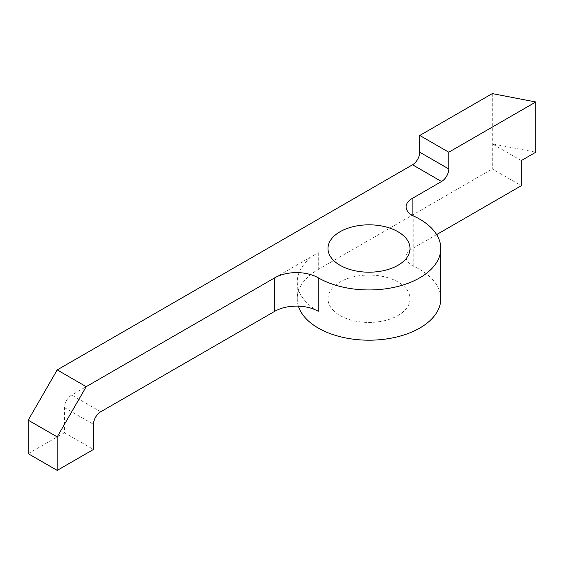 <?xml version="1.0" encoding="UTF-8"?>
<svg xmlns="http://www.w3.org/2000/svg" width="564" height="564" viewBox="0 0 564 564"><rect width="100%" height="100%" fill="white"/><g stroke="black" fill="none" stroke-linecap="round" stroke-linejoin="round"><path stroke-width="0.42" stroke-dasharray="2.82 2.11" d="M440.801 298.744A71.783 41.447 180 0 0 413.821 266.363A20.508 11.844 180 0 1 406.115 257.113A20.508 11.844 180 0 1 412.122 248.738L436.635 234.589M492.294 93.603L492.294 168.96L521.298 185.711M298.384 306.139A71.783 41.447 180 0 1 297.235 298.744A71.783 41.447 180 0 1 318.258 269.444L492.294 168.96M318.258 311.307A71.783 41.447 180 0 1 297.235 282A71.783 41.447 180 0 1 318.258 252.693L71.706 395.04A10.258 5.922 -60 0 0 64.458 407.596L64.458 432.715L93.462 449.466M28.2 453.653L64.458 432.715M521.298 160.592L492.294 143.841L535.8 152.217M398.022 282A41.017 23.681 0 0 0 353.318 276.868A41.017 23.681 0 0 0 327.994 298.744A41.017 23.681 0 0 0 369.018 322.432A41.017 23.681 0 0 0 410.035 298.744A41.017 23.681 0 0 0 398.022 282M413.821 266.363L413.821 216.125M412.122 215.251L412.122 248.738M318.258 252.693L318.258 269.444M100.716 411.783L71.706 395.04M64.458 407.596L93.462 424.347M406.115 206.875L406.115 257.113M297.235 282L297.235 298.744M327.994 248.505L327.994 298.744M410.035 248.505L410.035 298.744"/><path stroke-width="0.85" d="M448.782 152.217L419.778 135.466L419.778 152.217A10.258 5.922 -60 0 1 412.524 164.773L57.204 369.921L86.214 386.664L274.746 277.812A30.766 17.759 180 0 1 318.258 277.812A71.783 41.447 180 0 0 396.485 286.794A71.783 41.447 180 0 0 440.801 248.505A71.783 41.447 180 0 0 413.821 216.125A20.508 11.844 180 0 1 406.115 206.875A20.508 11.844 180 0 1 412.122 198.5L441.534 181.523A10.258 5.922 120 0 0 448.782 168.96L448.782 152.217L535.8 101.978L535.8 152.217L521.298 160.592L521.298 185.711L436.635 234.589M398.022 231.762A41.017 23.681 0 0 0 353.318 226.629A41.017 23.681 0 0 0 327.994 248.505A41.017 23.681 0 0 0 369.018 272.193A41.017 23.681 0 0 0 410.035 248.505A41.017 23.681 0 0 0 398.022 231.762M28.2 420.159L57.204 436.903L57.204 470.397L28.2 453.653L28.2 420.159L57.204 369.921M419.778 135.466L492.294 93.603L535.8 101.978M440.801 248.505L440.801 298.744A71.783 41.447 180 0 1 375.441 340.029A71.783 41.447 180 0 1 298.384 306.139M86.214 386.664L57.204 436.903M274.746 277.812L274.746 311.307L100.716 411.783A10.258 5.922 120 0 0 93.462 424.347L93.462 449.466L57.204 470.397M274.746 311.307A30.766 17.759 180 0 1 318.258 311.307L318.258 277.812M419.778 152.217L448.782 168.96M441.534 181.523L412.524 164.773M412.122 198.5L412.122 215.251"/></g></svg>
